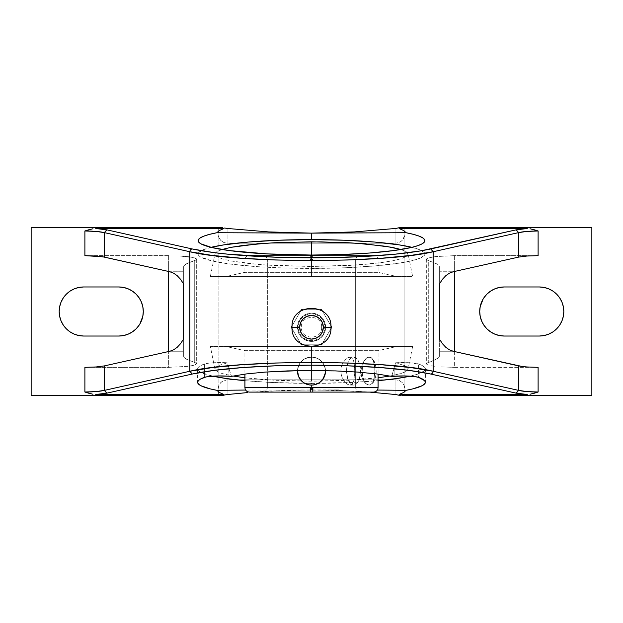 <?xml version="1.0" encoding="UTF-8"?>
<svg xmlns="http://www.w3.org/2000/svg" width="623" height="623" viewBox="0 0 623 623"><rect width="100%" height="100%" fill="white"/><g stroke="black" fill="none" stroke-linecap="round" stroke-linejoin="round"><path stroke-width="0.47" stroke-dasharray="3.12 2.34" d="M311.5 346.544L412.628 346.544L311.5 346.544L412.628 346.544L311.5 346.544L311.5 381.183L336.381 380.77L359.681 379.539L378.083 377.787L348.335 380.248L311.5 381.183L274.533 380.24L244.917 377.787L263.21 379.532L286.494 380.762L311.5 381.183L311.5 346.544L210.372 346.544L412.628 346.544L226.336 346.544L244.917 350.663L378.083 350.663L396.664 346.544L226.336 346.544L396.664 346.544L378.083 350.663L244.917 350.663L244.917 374.104L244.917 350.663L378.083 350.663L378.083 374.104L378.083 350.663L244.917 350.663L226.336 346.544L319.848 346.544L210.372 346.544L311.5 346.544L210.372 346.544L311.5 346.544L311.5 370.506L311.5 346.544M390.006 376.035L400.62 373.613L404.693 372.102L407.208 370.521L408.096 368.925L407.349 367.329L404.966 365.74L395.55 362.781L391.719 376.401L394.141 368.006L394.141 376.222L394.141 368.006L395.55 362.781L404.966 365.74L407.349 367.329L408.096 368.925L407.208 370.521L404.693 372.102L400.62 373.613L390.006 376.035M412.628 346.544L408.096 368.925M211.033 247.331A113.386 14.399 0 0 0 198.114 254.005A113.386 14.399 0 0 0 311.5 268.404L311.5 255.056L311.5 276.456L311.5 266.465L348.6 265.523L379.952 262.836L391.898 260.975L400.815 258.841L406.258 256.536L407.644 255.337L408.049 253.748L412.628 276.456L412.138 276.456L412.628 276.456M408.096 254.137L406.227 251.731L400.753 249.426L406.227 251.731L407.629 252.93L408.096 254.137L407.644 255.337L406.258 256.536L400.815 258.841L391.898 260.975L372.904 263.661L357.197 265.001L311.5 266.465L311.5 276.456L412.628 276.456L210.372 276.456L412.138 276.456L226.336 276.456L396.664 276.456L378.083 272.337L244.917 272.337L226.336 276.456L244.917 272.337L378.083 272.337L378.083 259.916L244.917 259.916L310.558 259.916L310.628 255.43L249.402 255.43L311.5 255.43L262.867 255.43L309.974 255.43L310.114 259.916L267.353 259.916L312.886 259.916L313.026 255.43L311.5 255.43L360.133 255.43L313.026 255.43L312.886 259.916L355.647 259.916L355.647 387.615L312.442 387.615L312.536 392.101L360.133 392.101L311.5 392.101L373.598 392.101L312.793 392.101M373.598 392.101L311.5 392.101L312.536 392.101L312.442 387.615L267.353 387.615L355.647 387.615L355.647 259.916L267.353 259.916L267.353 387.615L310.558 387.615L310.464 392.101L262.875 392.101L311.5 392.101L310.207 392.101L310.114 387.615L378.083 387.615L310.114 387.615L310.207 392.101L311.5 392.101L310.464 392.101L310.558 387.615L355.647 387.615L267.353 387.615L267.353 259.916L355.647 259.916L310.114 259.916L309.974 255.43L249.402 255.43L312.372 255.43L312.442 259.916L244.917 259.916L244.917 272.337L244.917 259.916L378.083 259.916L312.442 259.916L312.372 255.43L373.598 255.43L262.867 255.43L373.598 255.43C376.315 255.703 377.811 257.198 378.083 259.916L378.083 272.337L244.917 272.337L378.083 272.337L396.664 276.456L226.336 276.456L319.848 276.456L311.5 276.456L311.5 255.056L311.5 268.404L344.418 267.781L374.493 265.974L399.148 263.14L411.499 260.796L420.003 258.187L424.341 255.414L424.886 254.005L424.341 252.595L420.003 249.831L411.499 247.222M369.166 385.092L370.49 384.819L372.663 382.717L374.096 378.87L374.882 371.074L376.175 371.074A14.018 7.009 90 0 1 369.166 385.092L371.845 384.025L374.119 380.988L375.638 376.44L376.175 371.074L375.638 365.709L374.119 361.161L371.845 358.124L369.166 357.057L366.48 358.124L364.206 361.161L362.687 365.709L362.158 371.074L362.687 376.44L364.206 380.988L366.48 384.025L369.166 385.092A14.018 7.009 90 0 1 362.158 371.074A14.018 7.009 90 0 1 369.166 357.057A14.018 7.009 90 0 1 376.175 371.074L374.882 371.074L374.532 365.701L373.481 361.169L371.666 358.132L370.483 357.329L367.734 357.329L366.285 358.132L362.446 363.287L360.865 371.082L361.589 376.456L364.876 382.724L366.285 384.017L369.166 385.092L370.49 384.819L372.663 382.717L374.54 376.448L374.797 368.341L373.481 361.169L371.666 358.132L370.483 357.329L367.734 357.329L366.285 358.132L362.446 363.287L361.044 368.341L361.044 373.816L362.446 378.87L364.876 382.724L366.285 384.017L369.166 385.092M322.41 343.413L330.938 328.648L322.41 343.413M331.732 327.27L324.832 327.27A13.332 13.332 0 0 1 311.5 340.602A13.332 13.332 0 0 1 298.168 327.27L291.268 327.27L298.168 327.27A13.332 13.332 0 0 1 311.5 313.937A13.332 13.332 0 0 1 324.832 327.27L330.984 327.27L324.832 327.27A13.332 13.332 0 0 1 311.5 340.602A13.332 13.332 0 0 1 298.168 327.27L292.016 327.27L298.168 327.27A13.332 13.332 0 0 1 311.5 313.937A13.332 13.332 0 0 1 324.832 327.27L331.732 327.27L321.616 344.792L301.384 344.792L291.268 327.27L301.384 309.748L321.616 309.748L331.732 327.27L321.616 344.792L301.384 344.792L291.268 327.27L301.384 309.748L321.616 309.748L331.732 327.27M292.062 328.648L300.59 343.413L292.062 328.648M302.973 344.792L320.027 344.792L302.973 344.792M311.5 383.386A113.877 14.461 180 0 0 378.083 380.661L351.59 382.467L311.5 383.386L311.5 389.866L311.5 383.386L271.41 382.467L244.917 380.661A113.877 14.461 180 0 0 311.5 383.386M410.144 376.16A113.877 14.461 180 0 0 425.377 368.933A113.877 14.461 180 0 0 418.563 364.003L418.563 377.351L418.563 364.003L409.163 362.75L395.55 362.781A16.953 2.149 180 0 1 418.563 364.003L422.433 365.662L424.715 367.375L425.369 369.104L424.388 370.833L417.605 374.182L410.144 376.16M339.192 389.897L289.851 390.177L253.429 392.101L268.583 391.088L311.5 389.866L354.417 391.088L369.571 392.101L333.149 390.177L245.633 390.045L339.192 389.897M196.066 259.978L194.283 260.687L194.283 362.313L196.673 363.762L196.673 259.238L196.066 259.978L196.673 259.238L196.673 363.762L196.066 363.022L186.121 359.074L184.058 357.392L183.364 355.686L183.364 267.314L184.058 265.608L186.121 263.926L194.283 260.687L194.283 362.313L186.121 359.074L184.058 357.392L183.364 355.686L183.364 267.314L183.364 271.745L169.806 271.745L183.364 271.745L183.364 283.613L183.364 267.314L184.058 265.608L189.548 262.283L196.066 259.978M319.763 382.397L314.233 384.819L308.751 384.819L314.249 384.819L319.295 382.724A14.018 14.018 0 0 1 319.288 382.732L314.241 384.819L311.5 385.092L308.751 384.819L304.834 383.402M297.483 371.144L298.557 365.693L299.858 363.271L303.713 359.416L308.759 357.329L311.5 357.057L316.881 358.132L319.303 359.432L323.158 363.287L325.245 368.341L325.518 371.082L324.451 376.44L321.413 380.988L319.288 382.724L321.406 380.988A14.018 14.018 0 0 0 321.421 380.98L324.435 376.471L325.432 372.632M297.88 374.368L297.755 368.318L299.858 363.271L297.755 368.318L297.483 371.074L298.549 365.709L299.842 363.287L303.713 359.416L308.751 357.329L314.257 357.329L319.311 359.432L323.15 363.279L324.443 365.685L325.518 371.074L325.245 368.325L323.15 363.279L319.311 359.432L316.897 358.139L311.5 357.057L308.751 357.329L303.705 359.424L306.134 358.124L311.5 357.057A14.018 14.018 0 0 0 297.49 370.638A14.018 14.018 0 0 1 311.5 357.057L316.866 358.124L319.288 359.416L323.158 363.287L324.451 365.709L325.518 371.074L324.092 377.234M325.245 373.816L325.066 374.594M298.978 377.382L297.755 373.808A14.018 14.018 0 0 1 297.755 373.808L298.557 376.463L301.587 380.98L303.689 382.717L308.743 384.819L304.927 383.457M308.767 384.819L306.134 384.025L302.428 381.767L306.119 384.017A14.018 14.018 0 0 1 306.111 384.017L311.5 385.092A14.018 14.018 0 0 1 308.743 384.819L311.5 385.092A14.018 14.018 0 0 1 311.5 385.092L316.873 384.025M354.705 373.823L354.526 365.685L353.716 361.161L352.135 358.132L351.029 357.329L348.28 357.329L343.803 361.161L341.583 365.685L340.96 368.325L340.75 371.074L341.583 376.463L345.235 382.724L348.288 384.819L349.744 385.092L352.143 384.009L353.716 380.988L354.705 373.823L353.716 380.988L352.143 384.009L351.037 384.819L349.737 385.092L346.762 384.017L342.564 378.885L340.968 373.847L340.96 368.325L342.557 363.279L346.754 358.139L349.737 357.057L351.029 357.329L353.031 359.424L354.199 363.264L354.767 371.074L360.569 371.074A14.018 7.009 -90 0 0 353.56 357.057A14.018 7.009 -90 0 0 346.552 371.074L340.75 371.074L346.552 371.074L347.727 363.287L349.667 359.416L350.874 358.124L353.56 357.057L356.239 358.124L359.385 363.287L360.569 371.074L359.385 378.862L357.454 382.732L356.239 384.025L353.56 385.092L350.874 384.025L347.727 378.862L346.552 371.074A14.018 7.009 -90 0 0 353.56 385.092A14.018 7.009 -90 0 0 360.569 371.074L354.767 371.074L354.705 373.823M325.518 371.082L324.451 365.709L321.413 361.169L316.881 358.132L311.5 357.057L308.759 357.329L303.713 359.416L299.858 363.271L297.755 368.325L297.755 373.823L297.755 368.341L299.842 363.287L303.713 359.416L306.134 358.124L311.5 357.057A14.018 14.018 0 0 1 325.51 370.638A14.018 14.018 0 0 0 311.5 357.057L316.866 358.124L319.288 359.416L323.158 363.287L325.245 368.341L325.518 371.074L324.778 375.576M303.689 382.717L299.85 378.87L298.549 376.44M297.483 371.074L297.755 373.816L299.842 378.862L297.755 373.823M316.873 384.017L319.288 382.724L316.889 384.017L311.5 385.092M324.661 375.903L321.406 380.988M378.083 259.916L310.558 259.916L310.628 255.43L249.402 255.43C246.685 255.703 245.189 257.198 244.917 259.916M267.353 259.916C267.08 257.198 265.585 255.703 262.867 255.43L309.974 255.43M355.647 259.916C355.92 257.198 357.415 255.703 360.133 255.43L313.026 255.43M310.464 392.101L360.133 392.101C357.415 391.828 355.92 390.333 355.647 387.615M310.207 392.101L249.402 392.101L310.207 392.101M312.536 392.101L262.867 392.101C265.585 391.828 267.08 390.333 267.353 387.615M330.938 325.891L322.41 311.126L330.938 325.891M320.027 309.748L302.973 309.748L320.027 309.748M300.59 311.126L292.062 325.891L300.59 311.126M324.451 376.448L323.15 378.87M310.114 387.615L244.917 387.615L310.114 387.615M299.842 378.862L303.697 382.717M311.5 341.404L316.905 340.322L321.491 337.261L324.552 332.674L325.634 327.27L324.552 321.865L321.491 317.278L316.905 314.218L311.5 313.135L306.095 314.218L301.509 317.278L298.448 321.865L297.366 327.27L298.448 332.674L301.509 337.261L306.095 340.322L311.5 341.404A14.134 14.134 0 0 1 297.366 327.27A14.134 14.134 0 0 1 311.5 313.135L306.088 314.218L301.509 317.278L298.448 321.857L297.366 327.262L298.44 332.666L301.501 337.253L306.08 340.322L311.5 341.404L316.912 340.322L321.491 337.261L324.552 332.682L325.634 327.277L324.56 321.873L321.499 317.286L316.92 314.218L311.5 313.135A14.134 14.134 0 0 1 325.634 327.27A14.134 14.134 0 0 1 311.5 341.404L306.08 340.322L301.501 337.253L298.44 332.666L297.366 327.262L298.448 321.857L301.509 317.278L306.088 314.218L311.5 313.135L316.92 314.218L321.499 317.286L324.56 321.873L325.634 327.277L324.552 332.682L321.491 337.261L316.912 340.322L311.5 341.404M396.664 276.456L319.848 276.456L396.664 276.456M183.364 339.387L183.364 355.686L183.364 339.387M169.806 351.255L183.364 351.255L169.806 351.255M222.193 249.449L216.749 251.747L215.363 252.946L214.904 254.153L215.371 255.352L216.749 256.544L222.232 258.856L231.141 260.982L257.774 264.386L274.439 265.523L311.5 266.465L265.881 265.009L250.127 263.661L231.141 260.982L222.232 258.856L216.749 256.544L215.371 255.352L214.904 254.153L215.363 252.946L216.749 251.747L222.193 249.449M210.372 276.456L214.904 254.153M311.5 276.456L210.372 276.456L311.5 276.456M404.802 395.605L400.503 395.605L404.88 395.605L404.88 389.211L404.195 385.614L402.248 382.569L399.335 380.528L395.909 379.812L395.909 394.561L395.909 379.812L227.091 379.812L227.091 394.561L227.091 379.812L223.665 380.528L220.752 382.569L218.805 385.614L218.12 389.211L218.12 231.351L218.12 391.649L218.12 227.395L218.12 231.351L218.424 227.395L31.15 227.395L31.15 395.605L31.15 227.395L218.12 227.395L218.12 395.605L31.15 395.605L219.296 395.605M83.716 336.031L118.759 336.031A24.531 24.531 0 0 0 143.29 311.5A24.531 24.531 0 0 0 118.759 286.969L83.716 286.969A24.531 24.531 0 0 0 59.185 311.5A24.531 24.531 0 0 0 83.716 336.031L118.759 336.031L123.549 335.556L128.143 334.162L132.388 331.895M136.102 328.843L139.155 325.128M139.856 324.015L142.815 316.289L143.29 311.5L142.815 306.711M142.488 305.286L139.155 297.872M138.485 296.914L136.102 294.157M132.388 291.105L128.143 288.838L123.549 287.444M118.759 286.969L83.716 286.969L78.926 287.444L74.332 288.838L70.088 291.105L66.373 294.157L63.32 297.872L61.054 302.116L59.66 306.711L59.185 311.5L59.66 316.289L61.054 320.884L63.32 325.128L66.373 328.843L70.095 331.903M74.332 334.162L78.926 335.556M396.664 346.544L319.848 346.544L396.664 346.544M197.623 368.933A113.877 14.461 180 0 1 204.437 364.003L204.437 377.351L204.437 364.003A16.953 2.149 180 0 1 227.45 362.781L228.859 368.006L228.859 376.222L228.859 368.006L231.281 376.401L227.45 362.781L218.034 365.74L215.651 367.321L214.904 368.917L215.784 370.514L218.291 372.095L222.356 373.605L232.994 376.035L222.356 373.605L218.291 372.095L215.784 370.514L214.904 368.917L215.651 367.321L218.034 365.74L227.45 362.781L217.186 362.625L208.105 363.256L204.437 364.003L200.567 365.662L198.285 367.375L197.631 369.104L198.612 370.833L201.213 372.531L212.856 376.16A113.877 14.461 180 0 1 197.623 368.933L197.623 382.281M168.638 367.352L188.458 366.301L194.54 365.133L196.673 363.762L194.54 365.133L188.458 366.301L168.638 367.352L168.638 351.52L168.638 367.352L84.892 367.352L168.638 367.352M196.136 258.537L196.673 259.238L194.54 257.867L196.136 258.537M188.458 256.699L194.54 257.867L179.362 255.921L188.458 256.699M168.638 255.648L84.892 255.648L168.638 255.648L168.638 271.48L168.638 255.648M218.424 227.395L222.497 227.395L218.424 227.395M211.501 247.222L202.997 249.831L198.659 252.595L198.114 254.005L198.659 255.414L200.294 256.816L211.501 260.796L231.32 264.183L258.047 266.706L278.582 267.781L311.5 268.404A113.386 14.399 0 0 0 424.886 254.005A113.386 14.399 0 0 0 411.967 247.331M227.091 243.188L227.091 228.439L227.091 243.188L395.909 243.188L395.909 228.439L395.909 243.188L227.091 243.188L223.665 242.472L227.091 243.188M220.752 240.431L223.665 242.472L220.752 240.431L218.805 237.386L220.752 240.431M218.299 235.626L218.805 237.386L218.299 235.626M404.88 395.605L591.85 395.605L404.88 395.605L404.88 227.395L404.88 395.605L404.88 233.789L404.88 389.211L404.195 385.614L402.248 382.569L399.335 380.528L395.909 379.812L227.091 379.812L222.107 381.401L219.639 383.994L218.299 387.374L218.424 395.605M439.636 271.745L439.636 283.613L439.636 271.745L453.194 271.745L439.636 271.745L439.636 267.314L439.636 355.686L439.636 271.745M439.636 351.255L453.194 351.255L439.636 351.255L439.636 355.686L438.942 357.392L436.879 359.074L428.717 362.313L428.717 260.687L436.879 263.926L438.942 265.608L439.636 267.314L438.942 265.608L436.879 263.926L426.724 259.838L428.717 260.687L428.717 362.313L426.724 363.162L433.452 360.717L438.942 357.392L439.636 355.686L439.636 339.387L439.636 351.255M92.952 394.258L90.21 393.689M214.904 368.917L210.372 346.544M90.21 229.311L92.952 228.742M404.701 235.626L403.361 239.006L400.893 241.599L395.909 243.188L399.335 242.472L402.248 240.431L404.701 235.626M454.362 255.648L435.36 256.598L427.83 258.078L426.358 259.394L426.724 259.838L426.42 258.95L427.83 258.078L435.36 256.598L454.362 255.648L454.362 271.48L454.362 255.648L538.108 255.648L454.362 255.648M426.358 259.394L426.42 258.95M426.358 363.606L426.724 363.162L426.42 364.05L427.83 364.922L426.42 364.05M430.875 365.724L435.36 366.402L430.875 365.724M441.006 366.916L454.362 367.352L441.006 366.916M454.362 351.52L454.362 367.352L538.108 367.352L454.362 367.352L454.362 351.52M532.79 393.689L530.048 394.258M530.048 228.742L532.79 229.311M539.284 286.969L504.241 286.969A24.531 24.531 0 0 0 479.71 311.5A24.531 24.531 0 0 0 504.241 336.031L539.284 336.031A24.531 24.531 0 0 0 563.815 311.5A24.531 24.531 0 0 0 539.284 286.969L504.241 286.969L499.451 287.444L494.857 288.838L490.613 291.105M402.318 227.395L400.503 227.395L402.318 227.395M404.576 227.395L403.704 227.395L404.576 227.395M591.85 227.395L591.85 395.605L591.85 227.395L404.88 227.395L591.85 227.395M504.241 336.031L539.284 336.031L544.074 335.556L548.668 334.162L552.913 331.895L556.627 328.843L559.68 325.128L561.946 320.884L563.34 316.289L563.815 311.5L563.34 306.711L561.946 302.116L559.68 297.872L556.627 294.157L552.905 291.097M548.668 288.838L544.074 287.444M486.898 294.157L483.845 297.872M483.144 298.985L480.185 306.711L479.71 311.5L480.185 316.289M480.512 317.714L483.845 325.128M484.515 326.086L486.898 328.843M490.613 331.895L494.857 334.162L499.451 335.556M321.639 327.27C322.325 340.329 300.675 340.329 301.361 327.27C300.675 314.21 322.325 314.21 321.639 327.27M198.114 254.005L198.114 240.657M425.377 368.933L425.377 382.281M349.737 357.057L353.56 357.057M349.737 385.092L353.56 385.092M424.886 254.005L424.886 240.657M426.327 259.238L426.327 363.762"/><path stroke-width="0.93" d="M378.083 377.787L390.006 376.035L378.083 377.787M391.719 376.401L377.008 373.964L357.804 372.087L335.423 370.903L299.375 370.607L265.149 372.087L245.953 373.964L231.281 376.401L228.859 376.222L231.281 376.401L245.953 373.964L265.149 372.087L287.522 370.903L311.5 370.506L335.423 370.903L357.804 372.087L377.008 373.964L391.719 376.401L394.141 376.222A16.953 2.149 0 0 1 418.563 377.351A113.877 14.461 0 0 1 425.377 382.281A113.877 14.461 0 0 1 406.064 390.333L377.367 390.045L406.064 390.333L412.847 388.877L422.145 385.699L424.536 384.033L425.377 382.343L424.652 380.645L418.563 377.351L414.622 376.565L404.841 375.949L391.719 376.401M400.978 249.504L391.812 247.292L365.156 243.897L348.444 242.752L311.5 241.817L311.5 255.056A113.386 14.399 180 0 1 198.114 240.657A113.386 14.399 180 0 1 216.905 232.722L311.5 233.134L311.5 239.614A113.386 14.399 0 0 0 211.033 247.331L223.852 244.87L248.507 242.036L278.582 240.229L311.5 239.614L311.5 233.134L216.905 232.722L219.257 230.58L223.906 228.516L218.12 227.395L31.15 227.395L31.15 395.605L31.15 227.395L222.497 227.395L218.12 227.395L223.906 228.516L219.257 230.58L216.905 232.722L209.367 234.404L203.682 236.203L199.944 238.079L198.231 240.011L198.566 241.942L200.949 243.858L211.641 247.479L229.529 250.602L266.924 253.896L311.5 255.056L311.5 241.817L274.408 242.76L257.681 243.912L231.102 247.315L222.022 249.504L231.102 247.315L243.063 245.446L265.787 243.289L283.333 242.355L321.009 241.88L357.049 243.274L386.182 246.326L400.978 249.504M244.917 387.615L312.886 387.615L244.917 387.615L244.917 374.104L244.917 387.615C245.189 390.333 246.685 391.828 249.402 392.101L312.793 392.101L312.886 387.615L378.083 387.615L378.083 374.104L378.083 387.615C377.811 390.333 376.315 391.828 373.598 392.101L312.793 392.101L373.598 392.101M321.616 344.792L322.41 343.413L321.616 344.792L320.027 344.792L321.616 344.792M330.938 328.648L331.732 327.27L330.938 325.891L331.732 327.27L330.938 328.648M291.268 327.27L292.062 328.648L291.268 327.27L292.062 325.891L291.268 327.27M300.59 343.413L301.384 344.792L302.973 344.792L301.384 344.792L300.59 343.413M299.671 327.27L292.016 327.27L299.671 327.27L300.566 322.745L303.136 318.906L306.975 316.336L311.5 315.44L316.025 316.336L319.864 318.906L322.434 322.745L323.329 327.27A11.829 11.829 0 0 0 311.5 315.44A11.829 11.829 0 0 0 299.671 327.27A11.829 11.829 0 0 0 311.5 339.099A11.829 11.829 0 0 0 323.329 327.27L322.434 331.794L319.864 335.633L316.025 338.203L311.5 339.099L306.975 338.203L303.136 335.633L300.566 331.794L299.671 327.27M330.984 327.27L323.329 327.27L330.984 327.27C332.223 302.139 290.777 302.139 292.016 327.27C290.777 352.4 332.223 352.4 330.984 327.27M378.083 380.661A113.877 14.461 180 0 0 410.144 376.16L396.251 378.589L378.083 380.661M310.207 392.101L249.402 392.101L312.793 392.101L312.886 387.615L378.083 387.615M311.858 385.084L308.767 384.819L303.713 382.732L301.587 380.988L298.978 377.382M324.092 377.234L321.413 380.988L319.288 382.732A14.018 14.018 0 0 1 311.508 385.092A14.018 14.018 0 0 0 325.51 370.638A14.018 14.018 0 0 1 321.421 380.98L322.636 379.586L319.288 382.724L316.834 384.033M325.066 374.594L324.443 376.456M325.432 372.632L323.15 378.862M325.518 371.074L325.245 373.831M301.587 380.98L298.557 376.463L297.49 370.638A14.018 14.018 0 0 0 297.755 373.808L297.49 370.638A14.018 14.018 0 0 0 311.5 385.092L314.093 384.85M306.711 384.251L306.119 384.017A14.018 14.018 0 0 1 297.755 373.816L298.557 376.448M308.821 384.835L308.751 384.819A14.018 14.018 0 0 1 306.119 384.017L306.119 384.017M321.406 380.988A14.018 14.018 0 0 1 319.295 382.724L321.413 380.988L319.288 382.732M316.873 384.025L314.233 384.819M301.587 380.988L299.842 378.862M322.41 311.126L321.616 309.748L320.027 309.748L321.616 309.748L322.41 311.126M302.973 309.748L301.384 309.748L300.59 311.126L301.384 309.748L302.973 309.748M92.952 228.742L84.892 230.985L84.892 255.648L84.892 230.985L96.16 231.421L104.36 232.613L104.36 257.097L96.144 256.037L84.892 255.648L102.733 256.777L169.806 271.745L173.583 273.162L177.166 275.662L180.46 279.182L183.364 283.613L183.364 339.387L180.46 343.818L177.166 347.338L173.583 349.838L169.806 351.255L104.36 365.903L104.36 390.387L96.16 391.579L84.892 392.015L84.892 367.352L96.144 366.963L104.36 365.903L96.144 366.963L84.892 367.352L84.892 392.015L92.952 394.258M132.388 331.895L136.102 328.843L132.388 331.895L128.143 334.162L123.549 335.556L118.759 336.031L83.716 336.031A24.531 24.531 0 0 1 59.185 311.5A24.531 24.531 0 0 1 83.716 286.969L118.759 286.969A24.531 24.531 0 0 1 143.29 311.5A24.531 24.531 0 0 1 118.759 336.031L83.716 336.031L78.926 335.556L83.716 336.031M136.102 294.157L132.388 291.105L136.102 294.157L139.155 297.872L141.421 302.116L142.815 306.711L143.29 311.5L142.815 316.289L139.856 324.015M142.815 306.711L142.488 305.286M139.155 297.872L138.485 296.914M123.549 287.444L118.759 286.969L123.549 287.444L128.143 288.838L132.388 291.105M70.088 331.895L74.332 334.162L70.088 331.895L66.373 328.843L63.32 325.128L61.054 320.884L59.66 316.289L59.185 311.5L59.66 306.711L61.054 302.116L63.32 297.872L66.373 294.157L70.088 291.105L74.332 288.838L78.926 287.444L83.716 286.969L118.759 286.969M244.917 377.787L232.994 376.035L244.917 377.787M212.856 376.16L226.749 378.589L244.917 380.661A113.877 14.461 180 0 1 212.856 376.16M168.638 351.52L168.638 271.48L168.638 351.52M530.048 394.258L538.108 392.015L538.108 367.352L526.856 366.963L538.108 367.352L538.108 392.015L526.84 391.579L518.64 390.387L516.21 393.168L430.742 374.041L516.21 393.168L518.64 390.387L433.18 371.261A2.804 2.422 102.6 0 1 430.742 374.041L409 370.389L380.528 367.57L347.268 365.802L311.5 365.195L275.732 365.802L242.472 367.57L214.001 370.389L192.258 374.041C205.925 371.144 222.66 368.987 242.472 367.57C264.347 365.981 287.351 365.187 311.5 365.195C335.649 365.187 358.653 365.981 380.528 367.57C400.363 368.995 417.099 371.152 430.742 374.041A2.804 2.422 -77.4 0 0 433.18 371.261L518.64 390.387L518.64 365.903L453.194 351.255L449.417 349.838L445.834 347.338L442.54 343.818L439.636 339.387L439.636 283.613L442.54 279.182L445.834 275.662L449.417 273.162L453.194 271.745L518.64 257.097L518.64 232.613L433.18 251.739L433.18 371.261C386.011 359.627 236.989 359.627 189.82 371.261L192.258 374.041L106.79 393.168L192.258 374.041L189.82 371.261L104.36 390.387L106.79 393.168L95.732 394.484L223.906 394.484L218.12 395.605L222.497 395.605L224.646 394.982L222.497 395.605L31.15 395.605L218.12 395.605L223.906 394.484L219.296 392.451L216.936 390.333L245.633 390.045L216.936 390.333A113.877 14.461 0 0 1 197.623 382.281A113.877 14.461 0 0 1 204.437 377.351A16.953 2.149 0 0 1 228.859 376.222L218.159 375.949L206.073 376.931L200.629 378.979L198.348 380.645L197.623 382.343L198.464 384.033L200.855 385.699L210.153 388.877L216.936 390.333L219.296 392.451L223.906 394.484L95.732 394.484L106.79 393.168L104.36 390.387L189.82 371.261L212.015 367.609L241.062 364.79L275.008 363.014L311.5 362.415L347.992 363.014L381.938 364.79L410.985 367.609L433.18 371.261L433.18 251.739L410.985 255.391L381.938 258.21L347.992 259.986L311.5 260.585L275.008 259.986L241.062 258.21L212.015 255.391L189.82 251.739L189.82 371.261L189.82 251.739L104.36 232.613L104.36 257.097L169.806 271.745L173.583 273.162L177.166 275.662L180.46 279.182L183.364 283.613L183.364 339.387L180.46 343.818L177.166 347.338L173.583 349.838L169.806 351.255L104.36 365.903L104.36 390.387C99.914 391.431 93.419 391.976 84.892 392.015L90.21 393.689M411.967 247.331L399.148 244.87L374.493 242.036L344.418 240.229L311.5 239.614A113.386 14.399 0 0 1 411.967 247.331M224.646 228.018L227.091 228.439L224.646 228.018M224.646 394.982L227.091 394.561L224.646 394.982M218.424 395.605L219.296 395.605M90.265 229.295L84.892 230.985C93.419 231.024 99.914 231.569 104.36 232.613L189.82 251.739A2.804 2.422 -77.4 0 1 192.258 248.959L214.001 252.611L227.504 254.137L275.732 257.198L329.544 257.657L364.362 256.45L395.496 254.137L420.813 250.874L516.21 229.832L527.268 228.516L399.094 228.516L404.88 227.395L591.85 227.395L591.85 395.605L591.85 227.395L400.503 227.395L395.909 228.439L400.503 227.395L404.88 227.395L399.094 228.516L403.743 230.58L406.095 232.722A113.386 14.399 180 0 1 424.886 240.657A113.386 14.399 180 0 1 311.5 255.056L341.669 254.534L369.665 253.016L393.471 250.602L411.359 247.479L417.667 245.711L422.051 243.858L424.434 241.942L424.769 240.011L423.056 238.079L419.318 236.203L413.633 234.404L406.095 232.722L311.5 233.134L354.417 231.912L395.909 228.439L354.417 231.912L311.5 233.134L268.583 231.912L227.091 228.439L268.583 231.912L311.5 233.134L406.095 232.722L403.743 230.58L399.094 228.516L527.268 228.516L516.21 229.832L518.64 232.613C523.086 231.569 529.581 231.024 538.108 230.985L538.108 255.648L526.856 256.037L518.64 257.097L518.64 232.613L516.21 229.832L430.742 248.959L433.18 251.739L430.742 248.959C417.099 251.848 400.363 254.005 380.528 255.43C358.653 257.019 335.649 257.813 311.5 257.805C287.351 257.813 264.347 257.019 242.472 255.43C222.66 254.013 205.925 251.856 192.258 248.959A2.804 2.422 102.6 0 0 189.82 251.739C236.989 263.373 386.011 263.373 433.18 251.739L518.64 232.613L526.84 231.421L538.108 230.985L538.108 255.648L526.856 256.037L518.64 257.097L453.194 271.745L449.417 273.162L445.834 275.662L442.54 279.182L439.636 283.613L439.636 339.387L442.54 343.818L445.834 347.338L449.417 349.838L453.194 351.255L522.199 366.503L518.64 365.903L518.64 390.387C523.086 391.431 529.581 391.976 538.108 392.015L532.79 393.689M247.674 392.56L227.091 394.561L247.674 392.56M369.571 392.101L395.909 394.561L400.503 395.605L395.909 394.561L369.571 392.101M104.36 232.613L106.79 229.832L95.732 228.516L223.906 228.516L95.732 228.516L106.79 229.832L104.36 232.613M78.926 335.556L74.332 334.162M139.155 325.128L136.102 328.843M192.258 248.959L106.79 229.832L192.258 248.959M404.802 395.605L591.85 395.605L404.88 395.605L399.094 394.484L403.704 392.451L406.064 390.333L403.704 392.451L399.094 394.484L404.88 395.605M454.362 271.48L454.362 351.52L454.362 271.48M526.856 366.963L522.199 366.503L526.856 366.963M516.21 393.168L527.268 394.484L399.094 394.484L527.268 394.484L516.21 393.168M532.79 229.311L538.108 230.985L530.048 228.742M490.613 291.105L486.898 294.157L490.613 291.105L494.857 288.838L499.451 287.444L504.241 286.969L539.284 286.969A24.531 24.531 0 0 1 563.815 311.5A24.531 24.531 0 0 1 539.284 336.031L504.241 336.031A24.531 24.531 0 0 1 479.71 311.5A24.531 24.531 0 0 1 504.241 286.969L539.284 286.969L544.074 287.444L539.284 286.969M552.913 291.105L548.668 288.838L552.913 291.105L556.627 294.157L559.68 297.872L561.946 302.116L563.34 306.711L563.815 311.5L563.34 316.289L561.946 320.884L559.68 325.128L556.627 328.843L552.913 331.895L548.668 334.162L544.074 335.556L539.284 336.031L504.241 336.031L499.451 335.556L504.241 336.031M486.898 328.843L490.613 331.895L486.898 328.843L483.845 325.128L481.579 320.884L480.185 316.289L479.71 311.5L480.185 306.711L483.144 298.985M480.185 316.289L480.512 317.714M483.845 325.128L484.515 326.086M499.451 335.556L494.857 334.162L490.613 331.895M483.845 297.872L486.898 294.157M544.074 287.444L548.668 288.838"/></g></svg>
